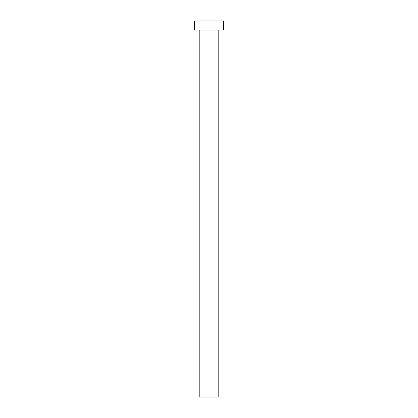 <?xml version="1.0" encoding="UTF-8"?>
<svg xmlns="http://www.w3.org/2000/svg" width="418" height="418" viewBox="0 0 418 418"><rect width="100%" height="100%" fill="white"/><g stroke="black" fill="none" stroke-linecap="round" stroke-linejoin="round"><path stroke-width="0.31" stroke-dasharray="2.09 1.57" d="M218.175 30.075L199.825 30.075L218.175 30.075M194.318 30.075L223.682 30.075M194.318 20.9L223.682 20.9M199.825 397.1L218.175 397.1"/><path stroke-width="0.63" d="M218.175 30.075L218.175 397.1L199.825 397.1L199.825 30.075M223.682 30.075L194.318 30.075L194.318 20.9L223.682 20.9L223.682 30.075"/></g></svg>
